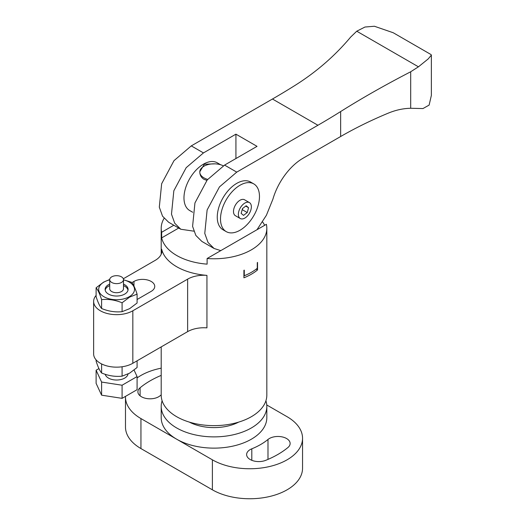 <?xml version="1.0" encoding="UTF-8"?>
<svg xmlns="http://www.w3.org/2000/svg" width="525" height="525" viewBox="0 0 525 525"><rect width="100%" height="100%" fill="white"/><g stroke="black" fill="none" stroke-linecap="round" stroke-linejoin="round"><path stroke-width="0.79" d="M238.711 422.093A36.737 21.21 180 0 1 189.315 422.093M265.919 400.765A52.808 30.489 180 0 1 266.825 406.389A52.808 30.489 180 0 1 251.357 427.954A52.808 30.489 180 0 1 193.804 434.562A52.808 30.489 180 0 1 161.201 406.389A52.808 30.489 180 0 1 162.107 400.765M266.825 406.389L266.825 417.644A52.808 30.489 180 0 1 251.357 439.202A52.808 30.489 180 0 1 176.669 439.202A52.808 30.489 180 0 1 161.201 417.644L161.201 406.389M161.201 375.395A90.234 52.1 0 0 0 140.096 387.758A12.167 7.028 0 0 0 137.891 391.788A12.167 7.028 0 0 0 145.405 398.278A12.167 7.028 0 0 0 158.668 396.756A12.167 7.028 0 0 0 160.033 395.817A65.901 38.049 180 0 1 161.201 394.885M267.993 439.464A65.901 38.049 180 0 1 260.61 444.544A65.901 38.049 180 0 1 251.81 448.809A12.167 7.028 0 0 0 246.619 454.565A12.167 7.028 0 0 0 253.175 460.792A12.167 7.028 0 0 0 265.768 460.32A90.234 52.1 0 0 0 277.823 454.479A90.234 52.1 0 0 0 287.93 447.523A12.167 7.028 0 0 0 290.135 443.494A12.167 7.028 0 0 0 281.623 436.793A12.167 7.028 0 0 0 267.993 439.464L267.993 459.388M125.495 396.382A52.808 30.489 0 0 0 125.482 397.018A52.808 30.489 0 0 0 140.949 418.576L212.389 459.821A52.808 30.489 0 0 0 287.077 459.821A52.808 30.489 0 0 0 302.544 438.263A52.808 30.489 0 0 0 287.077 416.706L266.766 404.978M125.482 397.018L125.482 427.015A52.808 30.489 0 0 0 140.949 448.573L212.389 489.818A52.808 30.489 0 0 0 287.077 489.818A52.808 30.489 0 0 0 302.544 468.261L302.544 438.263M161.201 368.169A52.808 30.489 0 0 0 137.084 377.947M251.357 249.848A52.808 30.489 0 0 0 266.825 228.29A52.808 30.489 0 0 0 266.372 224.306L207.113 258.517A52.808 30.489 0 0 0 251.357 249.848M244.289 275.763L244.289 270.139A52.808 30.489 180 0 1 243.908 270.296L243.908 277.797A52.808 30.489 0 0 0 251.357 274.221A52.808 30.489 0 0 0 257.545 269.922L257.545 262.421A52.808 30.489 180 0 1 257.283 262.644L257.283 268.268A52.808 30.489 180 0 1 251.357 272.344A52.808 30.489 180 0 1 244.289 275.763L243.908 275.546M161.201 346.894L161.201 395.141A52.808 30.489 0 0 0 193.804 423.314A52.808 30.489 0 0 0 251.357 416.706A52.808 30.489 0 0 0 266.825 395.141L266.825 228.29M262.559 221.911A52.808 30.489 180 0 1 264.666 225.291M207.113 258.517L207.113 264.141A52.808 30.489 180 0 1 161.654 237.897L178.703 228.053M164.082 218.354A52.808 30.489 0 0 0 161.201 228.29A52.808 30.489 0 0 0 161.654 232.273L173.834 225.238M161.654 232.273L161.654 237.897M96.108 295.418A22.962 13.256 0 0 0 93.634 301.402A22.962 13.256 0 0 0 107.809 313.648A22.962 13.256 0 0 0 132.832 310.78L187.628 279.142A22.962 13.256 180 0 1 206.942 275.376A52.808 30.489 180 0 1 161.68 249.244A22.962 13.256 180 0 1 161.884 251.016A22.962 13.256 180 0 1 155.157 260.393L123.316 278.775M137.084 299.512L151.18 291.375A12.167 7.028 0 0 0 154.744 286.407A12.167 7.028 0 0 0 147.23 279.917A12.167 7.028 0 0 0 133.967 281.439L131.867 282.653M206.942 275.376L206.942 327.869A22.962 13.256 0 0 0 187.628 331.636L187.628 279.142M93.634 301.402L93.634 353.896A22.962 13.256 0 0 0 107.809 366.148A22.962 13.256 0 0 0 132.832 363.274L187.628 331.636M257.545 269.922L256.187 269.135M226.216 231.61L222.968 229.74A27.556 15.907 -60 0 1 217.258 217.127A27.556 15.907 -60 0 1 229.287 189.394A27.556 15.907 -60 0 1 250.517 182.018L253.765 183.888A27.556 15.907 -60 0 1 259.475 196.501A27.556 15.907 -60 0 1 247.446 224.234A27.556 15.907 -60 0 1 226.216 231.61A27.556 15.907 -60 0 1 220.507 218.997A27.556 15.907 -60 0 1 232.536 191.271A27.556 15.907 -60 0 1 253.765 183.888M192.701 212.264L189.683 210.525A27.556 15.907 -60 0 1 183.973 197.912A27.556 15.907 -60 0 1 196.002 170.179A27.556 15.907 -60 0 1 217.238 162.796L220.664 164.778M236.742 172.128L317.92 125.258A718.738 414.967 120 0 0 340.653 111.549C362.007 98.129 385.35 84.866 410.688 71.774L418.438 66.819L428.242 58.885L431.366 55.105L431.018 54.561L393.232 32.747L374.404 26.25L364.987 27.024L356.744 31.205L350.634 37.104C334.983 55.788 316.496 71.853 295.194 85.306A718.738 414.967 120 0 1 272.462 99.015L191.284 145.884L203.457 152.913L235.928 134.164L257.04 146.35L224.569 165.099L207.27 179.885L194.939 202.952L192.59 226.373L195.845 235.436L201.882 241.434L214.062 248.469L208.025 242.465L204.77 233.402L207.119 209.987L219.45 186.913L236.742 172.128L224.569 165.099M193.823 231.164L180.777 229.248L174.74 223.25L171.485 214.187L173.834 190.772L186.165 167.698L203.457 152.913M180.777 229.248L168.604 222.219L162.56 216.215L159.305 207.158L161.654 183.737L173.985 160.67L191.284 145.884M431.366 55.105L431.366 95.393L429.122 105.092L422.96 108.563L410.688 108.268C403.252 108.419 395.778 110.047 388.264 113.144A386.669 223.243 0 0 0 340.653 136.513L303.043 158.222A45.924 26.512 120 0 0 272.895 199.198L266.411 215.25L256.981 229.727M220.782 250.628L214.062 248.469M235.928 134.164L235.928 158.537M238.455 215.473A9.188 5.303 -60 0 1 241.9 205.603A9.188 5.303 -60 0 1 249.454 202.611A9.188 5.303 -60 0 1 251.272 205.649A9.188 5.303 -60 0 1 247.826 215.526A9.188 5.303 -60 0 1 240.266 218.518A9.188 5.303 -60 0 1 238.455 215.473M240.266 218.518L235.397 215.703A9.188 5.303 -60 0 1 233.579 212.664A9.188 5.303 -60 0 1 237.024 202.788A9.188 5.303 -60 0 1 244.584 199.795L249.454 202.611M206.889 180.377L203.949 179.301C201.462 177.726 200.084 175.501 199.815 172.64A14.234 8.216 0 0 0 203.949 177.857A14.234 8.216 0 0 0 207.657 179.399M223.25 165.788A14.234 8.216 0 0 0 215.04 163.846L204.337 164.233L199.776 171.813L199.815 172.64M215.04 163.846A14.234 8.216 0 0 0 199.776 171.944M242.117 209.921L242.734 208.392M246.186 205.748L242.484 208.582L241.159 213.399L243.534 215.381L247.236 212.546L248.561 207.729L246.186 205.748M242.366 209.731L247.236 212.546M245.733 206.095L248.561 207.729M121.465 276.846A6.891 3.977 180 0 1 123.487 279.654A6.891 3.977 180 0 1 121.465 282.47A6.891 3.977 180 0 1 111.727 282.47A6.891 3.977 180 0 1 109.705 279.654A6.891 3.977 180 0 1 111.727 276.846A6.891 3.977 180 0 1 121.465 276.846M123.487 279.654L123.487 288.737A6.891 3.977 180 0 1 119.234 292.412A6.891 3.977 180 0 1 111.727 291.552A6.891 3.977 180 0 1 109.705 288.737L109.705 279.654M105.19 290.154A11.478 6.628 180 0 1 109.705 285.6M123.487 285.6A11.478 6.628 180 0 1 124.714 286.217A11.478 6.628 180 0 1 128.002 290.154M105.23 374.318A11.478 6.628 0 0 0 108.478 378.085A11.478 6.628 0 0 0 120.487 379.634A11.478 6.628 0 0 0 128.028 374.017M134.078 370.086L137.084 376.563L122.089 385.225L101.601 382.056L96.108 370.223L98.936 368.596M122.089 385.225L122.089 398.35L137.084 389.688L137.084 376.563M122.089 398.35L101.601 395.181L101.601 382.056M101.601 395.181L96.108 383.348L96.108 370.223M129.583 308.687L122.089 311.679C115.277 312.382 108.445 311.325 101.601 308.51C99.776 306.331 97.945 302.387 96.108 296.678L96.108 287.792C97.932 289.964 99.763 293.908 101.601 299.618C108.412 298.915 115.237 299.972 122.089 302.787L129.583 297.124L137.084 294.131L137.084 303.017L129.583 308.687M109.705 279.858A17.909 10.342 0 0 0 103.93 282.096A17.909 10.342 0 0 0 103.93 296.717A17.909 10.342 0 0 0 129.262 296.717A17.909 10.342 0 0 0 123.487 279.858M109.712 279.51L103.609 282.122L96.108 287.792M109.705 284.104A11.478 6.628 0 0 0 108.478 284.721A11.478 6.628 0 0 0 105.118 289.406A11.478 6.628 0 0 0 112.206 295.529A11.478 6.628 0 0 0 124.714 294.092A11.478 6.628 0 0 0 128.08 289.406A11.478 6.628 0 0 0 123.487 284.104M101.601 299.618L101.601 308.51M122.089 302.787L122.089 311.679M137.084 294.131C135.26 288.442 133.429 284.498 131.598 282.299L123.487 279.772M137.084 360.819L137.084 367.507L129.583 373.177L122.089 376.169C115.277 376.871 108.445 375.815 101.601 372.999C99.776 370.827 97.945 366.883 96.108 361.174L96.108 359.881M101.601 364.114L101.601 372.999M122.089 367.283L122.089 376.169M140.096 387.758L140.096 395.817M212.389 459.821L212.389 489.818M140.949 418.576L140.949 448.573M251.81 448.809L251.81 460.32M161.68 252.794L161.68 249.244M132.832 310.78L132.832 363.274M133.967 286.105L133.967 281.439M418.438 66.819L356.744 31.205M317.92 125.258L272.462 99.015M340.653 136.513L340.653 111.549M410.688 108.268L410.688 71.774M161.201 228.29L161.201 254.225"/></g></svg>

